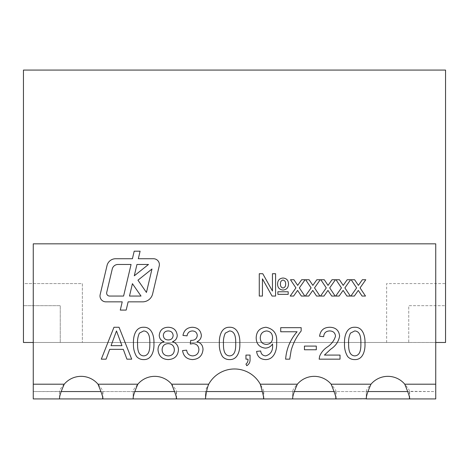 <?xml version="1.0" encoding="UTF-8"?>
<svg xmlns="http://www.w3.org/2000/svg" width="469" height="469" viewBox="0 0 469 469"><rect width="100%" height="100%" fill="white"/><g stroke="black" fill="none" stroke-linecap="round" stroke-linejoin="round"><path stroke-width="0.35" stroke-dasharray="2.35 1.76" d="M445.55 342.481L405.058 342.481L445.55 342.476L445.55 305.671L408.739 305.671L408.739 342.476L386.649 342.476L386.649 283.581L445.55 283.581L445.55 342.476L445.55 283.581L445.55 342.476L445.55 305.671L408.739 305.671L408.739 342.476L445.55 342.476L23.45 342.476L386.649 342.476L386.649 283.581L445.55 283.581L445.55 70.074L23.45 70.074L23.45 283.581L82.351 283.581L82.351 342.476L82.351 283.581L23.45 283.581L23.45 342.476L23.45 283.581L23.45 342.476L63.942 342.476L23.45 342.481L23.45 305.671L23.45 342.476M60.261 342.476L60.261 305.671L23.45 305.671L60.261 305.671L60.261 342.476M63.942 342.481L405.058 342.481L63.942 342.481M435.736 398.926L33.264 398.926L33.264 243.827L435.736 243.827L435.736 398.926L435.736 391.562L33.264 391.562L59.522 391.474L59.522 398.75M61.093 391.562L59.557 391.562C59.264 390.489 60.818 388.039 64.23 384.199A22.084 22.084 0 0 1 98.009 384.199C101.978 389.036 103.532 391.492 102.682 391.562L133.184 391.562C132.885 390.489 134.445 388.039 137.857 384.199A22.084 22.084 0 0 1 171.631 384.199C175.599 389.036 177.159 391.492 176.303 391.562L205.445 391.562C205.428 390.243 206.518 387.787 208.717 384.199A29.447 29.447 0 0 1 260.283 384.199C263.15 389.264 264.24 391.721 263.555 391.562L292.697 391.562C292.398 390.489 293.957 388.039 297.369 384.199A22.084 22.084 0 0 1 331.143 384.199C335.112 389.036 336.672 391.492 335.816 391.562L366.318 391.562C366.019 390.489 367.579 388.039 370.991 384.199A22.084 22.084 0 0 1 404.77 384.199C408.734 389.036 410.293 391.492 409.443 391.562L407.708 391.562M33.264 398.926L33.264 391.562M102.91 398.48L102.91 391.339L100.952 391.562M176.532 398.48L176.532 391.339L174.574 391.562M134.714 391.562L133.143 391.474L133.143 398.75M263.754 398.474L263.754 391.339L262.3 391.562M206.565 391.562L205.445 391.562L205.445 398.92L205.445 391.562M336.044 398.48L336.044 391.339L334.086 391.562M294.233 391.562L292.662 391.474L292.662 398.75M367.854 391.562L366.283 391.474L366.283 398.75M409.666 398.48L409.666 391.339L435.736 391.562M263.555 391.562L263.555 396.997M133.184 398.257L133.184 391.562M176.303 391.562L176.303 397.085M292.697 398.257L292.697 391.562M335.816 391.562L335.816 397.085M366.318 398.257L366.318 391.562M409.443 391.562L409.443 397.085M59.557 398.257L59.557 391.562M102.682 391.562L102.682 397.085M354.329 296.056L350.894 296.056L356.622 287.902L351.181 279.741L354.611 279.741L358.386 285.387L362.349 279.741L365.773 279.741L360.051 287.896L365.498 296.056L362.068 296.056L358.293 290.411L354.329 296.056M339.151 296.056L335.722 296.056L341.45 287.902L336.009 279.741L339.439 279.741L343.208 285.387L347.171 279.741L350.601 279.741L344.879 287.896L350.325 296.056L346.89 296.056L343.115 290.411L339.151 296.056M323.979 296.056L320.55 296.056L326.272 287.902L320.831 279.741L324.267 279.741L328.036 285.387L331.999 279.741L335.429 279.741L329.707 287.896L335.147 296.056L331.718 296.056L327.942 290.411L323.979 296.056M308.807 296.056L305.372 296.056L311.099 287.902L305.659 279.741L309.089 279.741L312.864 285.387L316.827 279.741L320.251 279.741L314.529 287.896L319.975 296.056L316.546 296.056L312.77 290.411L308.807 296.056M293.629 296.056L290.2 296.056L295.927 287.902L290.487 279.741L293.916 279.741L297.686 285.387L301.649 279.741L305.079 279.741L299.357 287.896L304.803 296.056L301.368 296.056L297.592 290.411L293.629 296.056M259.275 296.056L259.275 273.726L262.775 273.726L272.448 291.032L272.448 273.726L275.596 273.726L275.596 296.056L272.061 296.056L262.429 278.832L262.429 296.056L259.275 296.056M282.954 290.047C279.336 289.631 277.548 287.561 277.601 283.839C277.718 280.251 279.542 278.31 283.077 278.023C286.623 278.375 288.423 280.374 288.482 284.021C288.4 287.702 286.559 289.713 282.954 290.047M285.615 284.044C285.791 281.916 284.929 280.573 283.018 280.028C281.154 280.556 280.304 281.863 280.462 283.95C280.274 286.108 281.13 287.474 283.03 288.042C284.918 287.485 285.779 286.154 285.615 284.044M277.888 294.339L277.888 291.765L288.195 291.765L288.195 294.339L277.888 294.339M106.07 359.166L101.298 359.166L113.961 327.262L119.038 327.262L131.701 359.166L126.929 359.166L123.3 349.352L109.699 349.352L106.07 359.166M114.319 336.836L111.053 345.671L121.946 345.671L116.5 330.944L114.319 336.836M136.573 356.504C134.228 352.5 133.196 348.145 133.472 343.431C133.09 336.795 135.283 326.934 143.702 327.262C152.108 326.94 154.295 336.806 153.926 343.431C154.307 350.056 152.114 359.922 143.702 359.576C140.841 359.635 138.466 358.609 136.573 356.504M143.655 330.944L139.41 333.131C137.945 336.373 137.329 339.802 137.564 343.419C137.552 348.004 137.599 355.508 143.702 355.895C149.793 355.502 149.846 348.004 149.834 343.419C149.84 338.835 149.781 331.278 143.655 330.944M177.241 335.411C177.077 338.536 175.506 340.623 172.51 341.666C176.379 343.038 178.361 345.776 178.466 349.88C177.868 356.03 174.462 359.26 168.242 359.576C161.981 359.242 158.569 355.977 158.012 349.774C158.076 345.589 160.099 342.886 164.074 341.666C160.996 340.635 159.384 338.512 159.243 335.312C159.859 330.1 162.843 327.415 168.189 327.262M174.374 349.821C174.122 345.923 172.047 343.859 168.148 343.625C164.361 343.859 162.344 345.888 162.104 349.698C162.309 353.591 164.361 355.654 168.271 355.895C172.1 355.684 174.134 353.661 174.374 349.821M173.149 335.523C172.862 332.574 171.226 331.05 168.242 330.944C165.311 331.003 163.675 332.468 163.329 335.329C163.575 338.342 165.223 339.878 168.277 339.943C171.226 339.884 172.85 338.413 173.149 335.523M192.478 359.576C186.756 359.248 183.449 356.247 182.558 350.578L186.644 350.167C187.172 353.732 189.165 355.637 192.63 355.895C196.552 355.608 198.651 353.485 198.915 349.534C198.633 345.841 196.634 343.859 192.935 343.601L190.291 344.035L190.713 340.353L191.299 340.394C194.811 340.418 196.804 338.788 197.279 335.511C196.992 332.609 195.368 331.091 192.425 330.944C189.341 331.132 187.553 332.767 187.055 335.851L182.963 335.446C183.977 330.282 187.09 327.555 192.296 327.262C197.642 327.485 200.668 330.188 201.371 335.376C201.219 338.354 199.765 340.465 197.015 341.702C200.937 342.833 202.936 345.46 203.007 349.569C202.344 355.848 198.838 359.184 192.478 359.576M222.464 356.504C220.119 352.5 219.087 348.145 219.369 343.431C218.982 336.795 221.175 326.934 229.593 327.262C238 326.94 240.187 336.806 239.817 343.431C240.198 350.056 238.006 359.922 229.593 359.576C226.738 359.635 224.358 358.609 222.464 356.504M229.546 330.944L225.302 333.131C223.836 336.373 223.221 339.802 223.455 343.419C223.443 348.004 223.49 355.508 229.593 355.895C235.69 355.502 235.737 348.004 235.725 343.419C235.731 338.835 235.673 331.278 229.546 330.944M247.984 359.166L245.949 359.166L245.949 355.074L250.041 355.074L250.041 359.166C250.253 362.062 249.162 364.243 246.77 365.709L245.949 364.073C247.485 362.854 248.16 361.218 247.984 359.166M276.628 342.569C277.179 349.757 274.201 359.823 265.401 359.576C260.248 359.283 257.311 356.557 256.584 351.398L260.676 350.988C261.04 354.001 262.687 355.637 265.612 355.895C270.754 354.429 273.069 350.706 272.559 344.738L272.536 343.959C270.818 346.614 268.385 348.004 265.231 348.121C259.351 347.347 256.332 343.924 256.18 337.856C256.42 331.454 259.679 327.919 265.958 327.262M260.266 338.073C260.471 342.042 262.54 344.17 266.48 344.439C270.443 344.047 272.46 341.819 272.536 337.762C272.512 333.676 270.525 331.407 266.58 330.944C262.476 331.454 260.371 333.828 260.266 338.073M297.076 331.765L280.72 331.765L280.72 327.673L301.168 327.673L301.168 330.985C296.467 336.783 293.119 343.285 291.132 350.495L289.719 359.166L285.627 359.166C286.436 348.789 290.252 339.65 297.076 331.765M316.299 349.757L304.44 349.757L304.44 346.081L316.299 346.081L316.299 349.757M324.419 355.074L340.025 355.074L340.025 359.166L319.166 359.166L319.594 356.329C321.136 352.594 323.587 349.563 326.952 347.236C331.272 344.457 334.127 340.746 335.528 336.109C335.095 332.767 333.154 331.044 329.713 330.944C325.955 331.061 323.944 332.972 323.663 336.672L319.577 336.261C320.386 330.358 323.792 327.362 329.801 327.262C335.681 327.403 338.952 330.34 339.615 336.068C338.641 341.59 335.687 345.952 330.762 349.159L324.419 355.074M347.623 356.504C345.278 352.5 344.246 348.145 344.522 343.431C344.14 336.795 346.333 326.934 354.752 327.262C363.158 326.94 365.345 336.806 364.976 343.431C365.357 350.056 363.164 359.922 354.752 359.576C351.891 359.635 349.516 358.609 347.623 356.504M354.705 330.944L350.46 333.131C348.995 336.373 348.379 339.802 348.614 343.419C348.602 348.004 348.649 355.508 354.752 355.895C360.843 355.502 360.896 348.004 360.884 343.419C360.89 338.835 360.831 331.278 354.705 330.944M138.314 258.736L140.102 251.191L134.198 251.191L132.416 258.736L115.626 258.736A8.835 8.835 0 0 0 107.032 265.536L100.161 294.602A5.892 5.892 0 0 0 105.894 301.848L122.227 301.848L120.281 310.085L126.179 310.085L128.125 301.848L142.594 301.848A10.306 10.306 0 0 0 152.624 293.911L159.226 265.982A5.892 5.892 0 0 0 153.498 258.736L138.314 258.736M112.255 269.001L106.715 292.439A2.943 2.943 0 0 0 109.582 296.056L123.593 296.056L131.062 264.463L117.989 264.463A5.892 5.892 0 0 0 112.255 269.001M134.281 275.801L148.497 264.463L136.96 264.463L134.281 275.801M151.985 269.001L137.95 280.192L146.445 292.439L151.985 269.001M141.017 296.056L132.422 283.675L129.491 296.056L141.017 296.056M404.77 384.199L435.736 384.199M331.143 384.199L370.991 384.199M260.283 384.199L297.369 384.199M171.631 384.199L208.717 384.199M98.009 384.199L137.857 384.199M33.264 384.199L64.23 384.199"/><path stroke-width="0.7" d="M445.55 342.481L435.736 342.476L445.55 342.481L445.55 70.074L23.45 70.074L23.45 342.476L33.264 342.481L23.45 342.481M102.682 397.085L102.682 398.926L33.264 398.926L33.264 243.827L435.736 243.827L435.736 398.926L366.318 398.926L366.318 398.257M59.557 398.257L59.557 398.926C59.264 396.792 60.818 391.885 64.23 384.199A22.084 22.084 0 0 1 98.009 384.199C101.978 393.872 103.532 398.779 102.682 398.926L133.184 398.926L133.184 398.257M176.303 397.085L176.303 398.926L133.184 398.926C132.885 396.792 134.445 391.885 137.857 384.199A22.084 22.084 0 0 1 171.631 384.199C175.599 393.872 177.159 398.779 176.303 398.926L205.445 398.92C205.428 398.632 206.518 389.024 208.717 384.199A29.447 29.447 0 0 1 260.283 384.199C263.15 394.335 264.24 399.242 263.555 398.926L292.697 398.926L292.697 398.257M335.816 397.085L335.816 398.926L292.697 398.926C292.398 396.792 293.957 391.885 297.369 384.199A22.084 22.084 0 0 1 331.143 384.199C335.112 393.872 336.672 398.779 335.816 398.926L366.283 398.75M366.318 398.926C366.019 396.792 367.579 391.885 370.991 384.199A22.084 22.084 0 0 1 404.77 384.199C408.734 393.872 410.293 398.779 409.443 398.926L409.443 397.085M140.102 251.191L134.198 251.191L132.416 258.736L115.626 258.736A8.835 8.835 0 0 0 107.032 265.536L100.161 294.602A5.892 5.892 0 0 0 105.894 301.848L122.227 301.848L120.281 310.085L126.179 310.085L128.125 301.848L142.594 301.848A10.306 10.306 0 0 0 152.624 293.911L159.226 265.982A5.892 5.892 0 0 0 153.498 258.736L138.314 258.736L140.102 251.191M324.419 355.074L340.025 355.074L340.025 359.166L319.166 359.166L319.594 356.329C321.136 352.594 323.587 349.563 326.952 347.236C331.272 344.457 334.127 340.746 335.528 336.109C335.095 332.767 333.154 331.044 329.713 330.944C325.955 331.061 323.944 332.972 323.663 336.672L319.577 336.261C320.386 330.358 323.792 327.362 329.801 327.262C335.681 327.403 338.952 330.34 339.615 336.068C338.641 341.59 335.687 345.952 330.762 349.159L324.419 355.074M297.076 331.765L280.72 331.765L280.72 327.673L301.168 327.673L301.168 330.985C296.467 336.783 293.119 343.285 291.132 350.495L289.719 359.166L285.627 359.166C286.436 348.789 290.252 339.65 297.076 331.765M247.984 359.166L245.949 359.166L245.949 355.074L250.041 355.074L250.041 359.166C250.253 362.062 249.162 364.243 246.77 365.709L245.949 364.073C247.485 362.854 248.16 361.218 247.984 359.166M192.478 359.576C186.756 359.248 183.449 356.247 182.558 350.578L186.644 350.167C187.172 353.732 189.165 355.637 192.63 355.895C196.552 355.608 198.651 353.485 198.915 349.534C198.633 345.841 196.634 343.859 192.935 343.601L190.291 344.035L190.713 340.353L191.299 340.394C194.811 340.418 196.804 338.788 197.279 335.511C196.992 332.609 195.368 331.091 192.425 330.944C189.341 331.132 187.553 332.767 187.055 335.851L182.963 335.446C183.977 330.282 187.09 327.555 192.296 327.262C197.642 327.485 200.668 330.188 201.371 335.376C201.219 338.354 199.765 340.465 197.015 341.702C200.937 342.833 202.936 345.46 203.007 349.569C202.344 355.848 198.838 359.184 192.478 359.576M136.573 356.504C134.228 352.5 133.196 348.145 133.472 343.431C133.09 336.795 135.283 326.934 143.702 327.262C152.108 326.94 154.295 336.806 153.926 343.431C154.307 350.056 152.114 359.922 143.702 359.576C140.841 359.635 138.466 358.609 136.573 356.504M277.888 294.339L277.888 291.765L288.195 291.765L288.195 294.339L277.888 294.339M259.275 296.056L259.275 273.726L262.775 273.726L272.448 291.032L272.448 273.726L275.596 273.726L275.596 296.056L272.061 296.056L262.429 278.832L262.429 296.056L259.275 296.056M308.807 296.056L305.372 296.056L311.099 287.902L305.659 279.741L309.089 279.741L312.864 285.387L316.827 279.741L320.251 279.741L314.529 287.896L319.975 296.056L316.546 296.056L312.77 290.411L308.807 296.056M339.151 296.056L335.722 296.056L341.45 287.902L336.009 279.741L339.439 279.741L343.208 285.387L347.171 279.741L350.601 279.741L344.879 287.896L350.325 296.056L346.89 296.056L343.115 290.411L339.151 296.056M354.329 296.056L350.894 296.056L356.622 287.902L351.181 279.741L354.611 279.741L358.386 285.387L362.349 279.741L365.773 279.741L360.051 287.896L365.498 296.056L362.068 296.056L358.293 290.411L354.329 296.056M323.979 296.056L320.55 296.056L326.272 287.902L320.831 279.741L324.267 279.741L328.036 285.387L331.999 279.741L335.429 279.741L329.707 287.896L335.147 296.056L331.718 296.056L327.942 290.411L323.979 296.056M293.629 296.056L290.2 296.056L295.927 287.902L290.487 279.741L293.916 279.741L297.686 285.387L301.649 279.741L305.079 279.741L299.357 287.896L304.803 296.056L301.368 296.056L297.592 290.411L293.629 296.056M282.954 290.047C279.336 289.631 277.548 287.561 277.601 283.839C277.718 280.251 279.542 278.31 283.077 278.023C286.623 278.375 288.423 280.374 288.482 284.021C288.4 287.702 286.559 289.713 282.954 290.047M106.07 359.166L101.298 359.166L113.961 327.262L119.038 327.262L131.701 359.166L126.929 359.166L123.3 349.352L109.699 349.352L106.07 359.166M158.012 349.774C158.076 345.589 160.099 342.886 164.074 341.666C160.996 340.635 159.384 338.512 159.243 335.312C159.859 330.1 162.843 327.415 168.189 327.262C173.577 327.438 176.596 330.158 177.241 335.411C177.077 338.536 175.506 340.623 172.51 341.666C176.379 343.038 178.361 345.776 178.466 349.88C177.868 356.03 174.462 359.26 168.242 359.576C161.981 359.242 158.569 355.977 158.012 349.774M222.464 356.504C220.119 352.5 219.087 348.145 219.369 343.431C218.982 336.795 221.175 326.934 229.593 327.262C238 326.94 240.187 336.806 239.817 343.431C240.198 350.056 238.006 359.922 229.593 359.576C226.738 359.635 224.358 358.609 222.464 356.504M265.401 359.576C260.248 359.283 257.311 356.557 256.584 351.398L260.676 350.988C261.04 354.001 262.687 355.637 265.612 355.895C270.754 354.429 273.069 350.706 272.559 344.738L272.536 343.959C270.818 346.614 268.385 348.004 265.231 348.121C259.351 347.347 256.332 343.924 256.18 337.856C256.42 331.454 259.679 327.919 265.958 327.262C273.832 328.892 277.39 333.992 276.628 342.569C277.179 349.757 274.201 359.823 265.401 359.576M316.299 349.757L304.44 349.757L304.44 346.081L316.299 346.081L316.299 349.757M347.623 356.504C345.278 352.5 344.246 348.145 344.522 343.431C344.14 336.795 346.333 326.934 354.752 327.262C363.158 326.94 365.345 336.806 364.976 343.431C365.357 350.056 363.164 359.922 354.752 359.576C351.891 359.635 349.516 358.609 347.623 356.504M100.952 391.562L61.093 391.562M174.574 391.562L134.714 391.562M262.3 391.562L206.565 391.562M334.086 391.562L294.233 391.562M407.708 391.562L367.854 391.562M263.555 396.997L263.555 398.926L205.445 398.92M409.666 398.48L409.443 398.926M336.044 398.48L335.816 398.926M263.754 398.386L263.555 398.926M176.532 398.48L176.303 398.926M102.91 398.48L102.682 398.926M283.018 280.028C281.154 280.556 280.304 281.863 280.462 283.95C280.274 286.108 281.13 287.474 283.03 288.042C284.918 287.485 285.779 286.154 285.615 284.044C285.791 281.916 284.929 280.573 283.018 280.028M114.319 336.836L111.053 345.671L121.946 345.671L116.5 330.944L114.319 336.836M139.41 333.131C137.945 336.373 137.329 339.802 137.564 343.419C137.552 348.004 137.599 355.508 143.702 355.895C149.793 355.502 149.846 348.004 149.834 343.419C149.84 338.835 149.781 331.278 143.655 330.944L139.41 333.131M168.189 327.262C173.577 327.438 176.596 330.158 177.241 335.411M168.242 330.944C165.311 331.003 163.675 332.468 163.329 335.329C163.575 338.342 165.223 339.878 168.277 339.943C171.226 339.884 172.85 338.413 173.149 335.523C172.862 332.574 171.226 331.05 168.242 330.944M168.148 343.625C164.361 343.859 162.344 345.888 162.104 349.698C162.309 353.591 164.361 355.654 168.271 355.895C172.1 355.684 174.134 353.661 174.374 349.821C174.122 345.923 172.047 343.859 168.148 343.625M225.302 333.131C223.836 336.373 223.221 339.802 223.455 343.419C223.443 348.004 223.49 355.508 229.593 355.895C235.69 355.502 235.737 348.004 235.725 343.419C235.731 338.835 235.673 331.278 229.546 330.944L225.302 333.131M265.958 327.262C273.832 328.892 277.39 333.992 276.628 342.569M266.48 344.439C270.443 344.047 272.46 341.819 272.536 337.762C272.512 333.676 270.525 331.407 266.58 330.944C262.476 331.454 260.371 333.828 260.266 338.073C260.471 342.042 262.54 344.17 266.48 344.439M350.46 333.131C348.995 336.373 348.379 339.802 348.614 343.419C348.602 348.004 348.649 355.508 354.752 355.895C360.843 355.502 360.896 348.004 360.884 343.419C360.89 338.835 360.831 331.278 354.705 330.944L350.46 333.131M132.422 283.675L129.491 296.056L141.017 296.056L132.422 283.675M137.95 280.192L146.445 292.439L151.985 269.001L137.95 280.192M148.497 264.463L136.96 264.463L134.281 275.801L148.497 264.463M106.715 292.439A2.943 2.943 0 0 0 109.582 296.056L123.593 296.056L131.062 264.463L117.989 264.463A5.892 5.892 0 0 0 112.255 269.001L106.715 292.439M33.264 384.199L64.23 384.199M98.009 384.199L137.857 384.199M171.631 384.199L208.717 384.199M260.283 384.199L297.369 384.199M331.143 384.199L370.991 384.199M404.77 384.199L435.736 384.199"/></g></svg>
